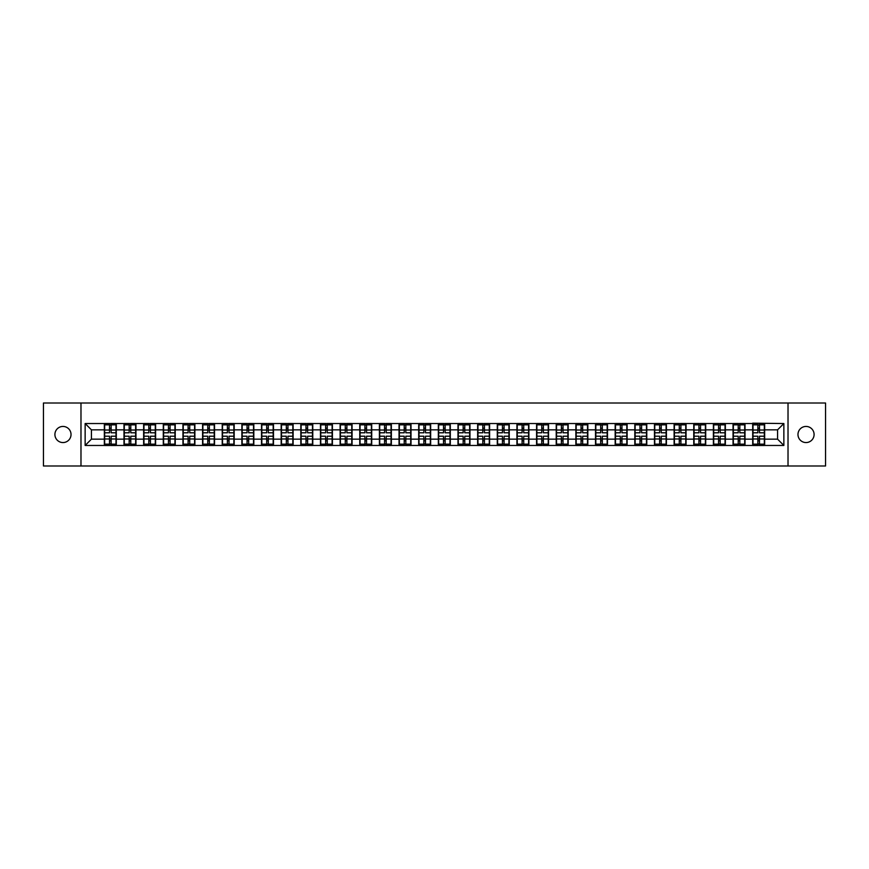 <?xml version="1.0" encoding="UTF-8"?>
<svg xmlns="http://www.w3.org/2000/svg" width="869" height="869" viewBox="0 0 869 869"><rect width="100%" height="100%" fill="white"/><g stroke="black" fill="none" stroke-linecap="round" stroke-linejoin="round"><path stroke-width="1.3" d="M806.03 442.56A8.06 8.06 0 0 1 797.97 434.5A8.06 8.06 0 0 1 806.03 426.44A8.06 8.06 0 0 1 814.09 434.5A8.06 8.06 0 0 1 806.03 442.56M62.97 442.56A8.06 8.06 0 0 1 54.91 434.5A8.06 8.06 0 0 1 62.97 426.44A8.06 8.06 0 0 1 71.03 434.5A8.06 8.06 0 0 1 62.97 442.56M788.02 465.99L825.55 465.99L825.55 403.01L788.02 403.01L788.02 465.99L80.98 465.99L80.98 403.01L43.45 403.01L43.45 465.99L80.98 465.99M788.02 403.01L80.98 403.01M777.57 439.16L777.57 429.84L764.655 429.84L764.655 439.16L777.57 439.16L783.86 445.46L783.86 423.54L752.695 423.17L752.695 429.84L745.015 429.84L745.015 439.16L752.695 439.16L752.695 429.84M783.86 445.46L85.14 445.46L85.14 423.54L104.345 423.54L104.345 429.84L91.43 429.84L91.43 439.16L104.345 439.16L104.345 429.84M752.695 423.54L104.345 423.54M752.695 439.16L752.695 445.46M745.015 439.16L745.015 445.46M745.015 423.54L745.015 429.84M725.365 439.16L733.045 439.16L733.045 429.84L725.365 429.84L725.365 445.46M733.045 439.16L733.045 445.46M733.045 423.54L733.045 429.84M725.365 423.54L725.365 429.84M705.715 439.16L713.395 439.16L713.395 429.84L705.715 429.84L705.715 445.46M713.395 439.16L713.395 445.46M713.395 423.54L713.395 429.84M705.715 423.54L705.715 429.84M686.065 439.16L693.755 439.16L693.755 429.84L686.065 429.84L686.065 445.46M693.755 439.16L693.755 445.46M693.755 423.54L693.755 429.84M686.065 423.54L686.065 429.84M666.425 439.16L674.105 439.16L674.105 429.84L666.425 429.84L666.425 445.46M674.105 439.16L674.105 445.46M674.105 423.54L674.105 429.84M666.425 423.54L666.425 429.84M646.775 439.16L654.455 439.16L654.455 429.84L646.775 429.84L646.775 445.46M654.455 439.16L654.455 445.46M654.455 423.54L654.455 429.84M646.775 423.54L646.775 429.84M627.125 439.16L634.815 439.16L634.815 429.84L627.125 429.84L627.125 445.46M634.815 439.16L634.815 445.46M634.815 423.54L634.815 429.84M627.125 423.54L627.125 429.84M607.485 439.16L615.165 439.16L615.165 429.84L607.485 429.84L607.485 445.46M615.165 439.16L615.165 445.46M615.165 423.54L615.165 429.84M607.485 423.54L607.485 429.84M587.835 439.16L595.515 439.16L595.515 429.84L587.835 429.84L587.835 445.46M595.515 439.16L595.515 445.46M595.515 423.54L595.515 429.84M587.835 423.54L587.835 429.84M568.185 439.16L575.865 439.16L575.865 429.84L568.185 429.84L568.185 445.46M575.865 439.16L575.865 445.46M575.865 423.54L575.865 429.84M568.185 423.54L568.185 429.84M548.545 439.16L556.225 439.16L556.225 429.84L548.545 429.84L548.545 445.46M556.225 439.16L556.225 445.46M556.225 423.54L556.225 429.84M548.545 423.54L548.545 429.84M528.895 439.16L536.575 439.16L536.575 429.84L528.895 429.84L528.895 445.46M536.575 439.16L536.575 445.46M536.575 423.54L536.575 429.84M528.895 423.54L528.895 429.84M509.245 439.16L516.925 439.16L516.925 429.84L509.245 429.84L509.245 445.46M516.925 439.16L516.925 445.46M516.925 423.54L516.925 429.84M509.245 423.54L509.245 429.84M489.595 439.16L497.285 439.16L497.285 429.84L489.595 429.84L489.595 445.46M497.285 439.16L497.285 445.46M497.285 423.54L497.285 429.84M489.595 423.54L489.595 429.84M469.955 439.16L477.635 439.16L477.635 429.84L469.955 429.84L469.955 445.46M477.635 439.16L477.635 445.46M477.635 423.54L477.635 429.84M469.955 423.54L469.955 429.84M450.305 439.16L457.985 439.16L457.985 429.84L450.305 429.84L450.305 445.46M457.985 439.16L457.985 445.46M457.985 423.54L457.985 429.84M450.305 423.54L450.305 429.84M430.655 439.16L438.345 439.16L438.345 429.84L430.655 429.84L430.655 445.46M438.345 439.16L438.345 445.46M438.345 423.54L438.345 429.84M430.655 423.54L430.655 429.84M411.015 439.16L418.695 439.16L418.695 429.84L411.015 429.84L411.015 445.46M418.695 439.16L418.695 445.46M418.695 423.54L418.695 429.84M411.015 423.54L411.015 429.84M391.365 439.16L399.045 439.16L399.045 429.84L391.365 429.84L391.365 445.46M399.045 439.16L399.045 445.46M399.045 423.54L399.045 429.84M391.365 423.54L391.365 429.84M371.715 439.16L379.405 439.16L379.405 429.84L371.715 429.84L371.715 445.46M379.405 439.16L379.405 445.46M379.405 423.54L379.405 429.84M371.715 423.54L371.715 429.84M352.075 439.16L359.755 439.16L359.755 429.84L352.075 429.84L352.075 445.46M359.755 439.16L359.755 445.46M359.755 423.54L359.755 429.84M352.075 423.54L352.075 429.84M332.425 439.16L340.105 439.16L340.105 429.84L332.425 429.84L332.425 445.46M340.105 439.16L340.105 445.46M340.105 423.54L340.105 429.84M332.425 423.54L332.425 429.84M312.775 439.16L320.455 439.16L320.455 429.84L312.775 429.84L312.775 445.46M320.455 439.16L320.455 445.46M320.455 423.54L320.455 429.84M312.775 423.54L312.775 429.84M293.135 439.16L300.815 439.16L300.815 429.84L293.135 429.84L293.135 445.46M300.815 439.16L300.815 445.46M300.815 423.54L300.815 429.84M293.135 423.54L293.135 429.84M273.485 439.16L281.165 439.16L281.165 429.84L273.485 429.84L273.485 445.46M281.165 439.16L281.165 445.46M281.165 423.54L281.165 429.84M273.485 423.54L273.485 429.84M253.835 439.16L261.515 439.16L261.515 429.84L253.835 429.84L253.835 445.46M261.515 439.16L261.515 445.46M261.515 423.54L261.515 429.84M253.835 423.54L253.835 429.84M234.185 439.16L241.875 439.16L241.875 429.84L234.185 429.84L234.185 445.46M241.875 439.16L241.875 445.46M241.875 423.54L241.875 429.84M234.185 423.54L234.185 429.84M214.545 439.16L222.225 439.16L222.225 429.84L214.545 429.84L214.545 445.46M222.225 439.16L222.225 445.46M222.225 423.54L222.225 429.84M214.545 423.54L214.545 429.84M194.895 439.16L202.575 439.16L202.575 429.84L194.895 429.84L194.895 445.46M202.575 439.16L202.575 445.46M202.575 423.54L202.575 429.84M194.895 423.54L194.895 429.84M175.245 439.16L182.935 439.16L182.935 429.84L175.245 429.84L175.245 445.46M182.935 439.16L182.935 445.46M182.935 423.54L182.935 429.84M175.245 423.54L175.245 429.84M155.605 439.16L163.285 439.16L163.285 429.84L155.605 429.84L155.605 445.46M163.285 439.16L163.285 445.46M163.285 423.54L163.285 429.84M155.605 423.54L155.605 429.84M135.955 439.16L143.635 439.16L143.635 429.84L135.955 429.84L135.955 445.46M143.635 439.16L143.635 445.46M143.635 423.54L143.635 429.84M135.955 423.54L135.955 429.84M116.305 439.16L123.985 439.16L123.985 429.84L116.305 429.84L116.305 445.46M123.985 439.16L123.985 445.46M123.985 423.54L123.985 429.84M116.305 423.54L116.305 429.84M104.345 439.16L104.345 445.46M91.43 439.16L85.14 445.46M85.14 423.54L91.43 429.84M764.655 439.16L764.655 445.46M764.655 423.54L764.655 429.84M783.86 423.54L777.57 429.84M104.66 430.036L109.505 430.036L109.505 423.485L104.66 423.485L104.66 436.205L109.505 436.205L109.505 438.964L111.145 438.954L111.145 436.205L115.99 436.205L115.99 423.485L111.145 423.485L111.145 424.865L115.99 424.865M109.505 428.211L111.145 428.211M111.145 425.05L109.505 425.05M104.66 432.795L109.505 432.795L109.505 430.036L111.145 430.046L111.145 432.795L115.99 432.795M104.66 424.865L109.505 424.865M109.505 443.95L111.145 443.95M109.505 440.789L111.145 440.789M104.66 445.515L109.505 445.515L109.505 444.135L104.66 444.135L104.66 445.515M104.66 436.205L104.66 438.964L109.505 438.964L109.505 444.135M104.66 438.964L104.66 444.135M115.99 436.205L115.99 445.515L111.145 445.515L111.145 444.135L115.99 444.135M115.99 438.964L111.145 438.964L111.145 444.135M115.99 430.036L111.145 430.036L111.145 424.865M124.3 430.036L129.155 430.036L129.155 423.485L124.3 423.485L124.3 436.205L129.155 436.205L129.155 438.964L130.795 438.954L130.795 436.205L135.64 436.205L135.64 423.485L130.795 423.485L130.795 424.865L135.64 424.865M129.155 428.211L130.795 428.211M130.795 425.05L129.155 425.05M124.3 432.795L129.155 432.795L129.155 430.036L130.795 430.046L130.795 432.795L135.64 432.795M124.3 424.865L129.155 424.865M129.155 443.95L130.795 443.95M129.155 440.789L130.795 440.789M124.3 445.515L129.155 445.515L129.155 444.135L124.3 444.135L124.3 445.515M124.3 436.205L124.3 438.964L129.155 438.964L129.155 444.135M124.3 438.964L124.3 444.135M135.64 436.205L135.64 445.515L130.795 445.515L130.795 444.135L135.64 444.135M135.64 438.964L130.795 438.964L130.795 444.135M135.64 430.036L130.795 430.036L130.795 424.865M143.95 430.036L148.805 430.036L148.805 423.485L143.95 423.485L143.95 436.205L148.805 436.205L148.805 438.964L150.435 438.954L150.435 436.205L155.29 436.205L155.29 423.485L150.435 423.485L150.435 424.865L155.29 424.865M148.805 428.211L150.435 428.211M150.435 425.05L148.805 425.05M143.95 432.795L148.805 432.795L148.805 430.036L150.435 430.046L150.435 432.795L155.29 432.795M143.95 424.865L148.805 424.865M148.805 443.95L150.435 443.95M148.805 440.789L150.435 440.789M143.95 445.515L148.805 445.515L148.805 444.135L143.95 444.135L143.95 445.515M143.95 436.205L143.95 438.964L148.805 438.964L148.805 444.135M143.95 438.964L143.95 444.135M155.29 436.205L155.29 445.515L150.435 445.515L150.435 444.135L155.29 444.135M155.29 438.964L150.435 438.964L150.435 444.135M155.29 430.036L150.435 430.036L150.435 424.865M163.6 430.036L168.445 430.036L168.445 423.485L163.6 423.485L163.6 436.205L168.445 436.205L168.445 438.964L170.085 438.954L170.085 436.205L174.93 436.205L174.93 423.485L170.085 423.485L170.085 424.865L174.93 424.865M168.445 428.211L170.085 428.211M170.085 425.05L168.445 425.05M163.6 432.795L168.445 432.795L168.445 430.036L170.085 430.046L170.085 432.795L174.93 432.795M163.6 424.865L168.445 424.865M168.445 443.95L170.085 443.95M168.445 440.789L170.085 440.789M163.6 445.515L168.445 445.515L168.445 444.135L163.6 444.135L163.6 445.515M163.6 436.205L163.6 438.964L168.445 438.964L168.445 444.135M163.6 438.964L163.6 444.135M174.93 436.205L174.93 445.515L170.085 445.515L170.085 444.135L174.93 444.135M174.93 438.964L170.085 438.964L170.085 444.135M174.93 430.036L170.085 430.036L170.085 424.865M183.25 430.036L188.095 430.036L188.095 423.485L183.25 423.485L183.25 436.205L188.095 436.205L188.095 438.964L189.735 438.954L189.735 436.205L194.58 436.205L194.58 423.485L189.735 423.485L189.735 424.865L194.58 424.865M188.095 428.211L189.735 428.211M189.735 425.05L188.095 425.05M183.25 432.795L188.095 432.795L188.095 430.036L189.735 430.046L189.735 432.795L194.58 432.795M183.25 424.865L188.095 424.865M188.095 443.95L189.735 443.95M188.095 440.789L189.735 440.789M183.25 445.515L188.095 445.515L188.095 444.135L183.25 444.135L183.25 445.515M183.25 436.205L183.25 438.964L188.095 438.964L188.095 444.135M183.25 438.964L183.25 444.135M194.58 436.205L194.58 445.515L189.735 445.515L189.735 444.135L194.58 444.135M194.58 438.964L189.735 438.964L189.735 444.135M194.58 430.036L189.735 430.036L189.735 424.865M202.89 430.036L207.745 430.036L207.745 423.485L202.89 423.485L202.89 436.205L207.745 436.205L207.745 438.964L209.375 438.954L209.375 436.205L214.23 436.205L214.23 423.485L209.375 423.485L209.375 424.865L214.23 424.865M207.745 428.211L209.375 428.211M209.375 425.05L207.745 425.05M202.89 432.795L207.745 432.795L207.745 430.036L209.375 430.046L209.375 432.795L214.23 432.795M202.89 424.865L207.745 424.865M207.745 443.95L209.375 443.95M207.745 440.789L209.375 440.789M202.89 445.515L207.745 445.515L207.745 444.135L202.89 444.135L202.89 445.515M202.89 436.205L202.89 438.964L207.745 438.964L207.745 444.135M202.89 438.964L202.89 444.135M214.23 436.205L214.23 445.515L209.375 445.515L209.375 444.135L214.23 444.135M214.23 438.964L209.375 438.964L209.375 444.135M214.23 430.036L209.375 430.036L209.375 424.865M222.54 430.036L227.385 430.036L227.385 423.485L222.54 423.485L222.54 436.205L227.385 436.205L227.385 438.964L229.025 438.954L229.025 436.205L233.87 436.205L233.87 423.485L229.025 423.485L229.025 424.865L233.87 424.865M227.385 428.211L229.025 428.211M229.025 425.05L227.385 425.05M222.54 432.795L227.385 432.795L227.385 430.036L229.025 430.046L229.025 432.795L233.87 432.795M222.54 424.865L227.385 424.865M227.385 443.95L229.025 443.95M227.385 440.789L229.025 440.789M222.54 445.515L227.385 445.515L227.385 444.135L222.54 444.135L222.54 445.515M222.54 436.205L222.54 438.964L227.385 438.964L227.385 444.135M222.54 438.964L222.54 444.135M233.87 436.205L233.87 445.515L229.025 445.515L229.025 444.135L233.87 444.135M233.87 438.964L229.025 438.964L229.025 444.135M233.87 430.036L229.025 430.036L229.025 424.865M242.19 430.036L247.035 430.036L247.035 423.485L242.19 423.485L242.19 436.205L247.035 436.205L247.035 438.964L248.675 438.954L248.675 436.205L253.52 436.205L253.52 423.485L248.675 423.485L248.675 424.865L253.52 424.865M247.035 428.211L248.675 428.211M248.675 425.05L247.035 425.05M242.19 432.795L247.035 432.795L247.035 430.036L248.675 430.046L248.675 432.795L253.52 432.795M242.19 424.865L247.035 424.865M247.035 443.95L248.675 443.95M247.035 440.789L248.675 440.789M242.19 445.515L247.035 445.515L247.035 444.135L242.19 444.135L242.19 445.515M242.19 436.205L242.19 438.964L247.035 438.964L247.035 444.135M242.19 438.964L242.19 444.135M253.52 436.205L253.52 445.515L248.675 445.515L248.675 444.135L253.52 444.135M253.52 438.964L248.675 438.964L248.675 444.135M253.52 430.036L248.675 430.036L248.675 424.865M261.83 430.036L266.685 430.036L266.685 423.485L261.83 423.485L261.83 436.205L266.685 436.205L266.685 438.964L268.315 438.954L268.315 436.205L273.17 436.205L273.17 423.485L268.315 423.485L268.315 424.865L273.17 424.865M266.685 428.211L268.315 428.211M268.315 425.05L266.685 425.05M261.83 432.795L266.685 432.795L266.685 430.036L268.315 430.046L268.315 432.795L273.17 432.795M261.83 424.865L266.685 424.865M266.685 443.95L268.315 443.95M266.685 440.789L268.315 440.789M261.83 445.515L266.685 445.515L266.685 444.135L261.83 444.135L261.83 445.515M261.83 436.205L261.83 438.964L266.685 438.964L266.685 444.135M261.83 438.964L261.83 444.135M273.17 436.205L273.17 445.515L268.315 445.515L268.315 444.135L273.17 444.135M273.17 438.964L268.315 438.964L268.315 444.135M273.17 430.036L268.315 430.036L268.315 424.865M281.48 430.036L286.325 430.036L286.325 423.485L281.48 423.485L281.48 436.205L286.325 436.205L286.325 438.964L287.965 438.954L287.965 436.205L292.82 436.205L292.82 423.485L287.965 423.485L287.965 424.865L292.82 424.865M286.325 428.211L287.965 428.211M287.965 425.05L286.325 425.05M281.48 432.795L286.325 432.795L286.325 430.036L287.965 430.046L287.965 432.795L292.82 432.795M281.48 424.865L286.325 424.865M286.325 443.95L287.965 443.95M286.325 440.789L287.965 440.789M281.48 445.515L286.325 445.515L286.325 444.135L281.48 444.135L281.48 445.515M281.48 436.205L281.48 438.964L286.325 438.964L286.325 444.135M281.48 438.964L281.48 444.135M292.82 436.205L292.82 445.515L287.965 445.515L287.965 444.135L292.82 444.135M292.82 438.964L287.965 438.964L287.965 444.135M292.82 430.036L287.965 430.036L287.965 424.865M301.13 430.036L305.975 430.036L305.975 423.485L301.13 423.485L301.13 436.205L305.975 436.205L305.975 438.964L307.615 438.954L307.615 436.205L312.46 436.205L312.46 423.485L307.615 423.485L307.615 424.865L312.46 424.865M305.975 428.211L307.615 428.211M307.615 425.05L305.975 425.05M301.13 432.795L305.975 432.795L305.975 430.036L307.615 430.046L307.615 432.795L312.46 432.795M301.13 424.865L305.975 424.865M305.975 443.95L307.615 443.95M305.975 440.789L307.615 440.789M301.13 445.515L305.975 445.515L305.975 444.135L301.13 444.135L301.13 445.515M301.13 436.205L301.13 438.964L305.975 438.964L305.975 444.135M301.13 438.964L301.13 444.135M312.46 436.205L312.46 445.515L307.615 445.515L307.615 444.135L312.46 444.135M312.46 438.964L307.615 438.964L307.615 444.135M312.46 430.036L307.615 430.036L307.615 424.865M320.77 430.036L325.625 430.036L325.625 423.485L320.77 423.485L320.77 436.205L325.625 436.205L325.625 438.964L327.265 438.954L327.265 436.205L332.11 436.205L332.11 423.485L327.265 423.485L327.265 424.865L332.11 424.865M325.625 428.211L327.265 428.211M327.265 425.05L325.625 425.05M320.77 432.795L325.625 432.795L325.625 430.036L327.265 430.046L327.265 432.795L332.11 432.795M320.77 424.865L325.625 424.865M325.625 443.95L327.265 443.95M325.625 440.789L327.265 440.789M320.77 445.515L325.625 445.515L325.625 444.135L320.77 444.135L320.77 445.515M320.77 436.205L320.77 438.964L325.625 438.964L325.625 444.135M320.77 438.964L320.77 444.135M332.11 436.205L332.11 445.515L327.265 445.515L327.265 444.135L332.11 444.135M332.11 438.964L327.265 438.964L327.265 444.135M332.11 430.036L327.265 430.036L327.265 424.865M340.42 430.036L345.275 430.036L345.275 423.485L340.42 423.485L340.42 436.205L345.275 436.205L345.275 438.964L346.905 438.954L346.905 436.205L351.76 436.205L351.76 423.485L346.905 423.485L346.905 424.865L351.76 424.865M345.275 428.211L346.905 428.211M346.905 425.05L345.275 425.05M340.42 432.795L345.275 432.795L345.275 430.036L346.905 430.046L346.905 432.795L351.76 432.795M340.42 424.865L345.275 424.865M345.275 443.95L346.905 443.95M345.275 440.789L346.905 440.789M340.42 445.515L345.275 445.515L345.275 444.135L340.42 444.135L340.42 445.515M340.42 436.205L340.42 438.964L345.275 438.964L345.275 444.135M340.42 438.964L340.42 444.135M351.76 436.205L351.76 445.515L346.905 445.515L346.905 444.135L351.76 444.135M351.76 438.964L346.905 438.964L346.905 444.135M351.76 430.036L346.905 430.036L346.905 424.865M360.07 430.036L364.915 430.036L364.915 423.485L360.07 423.485L360.07 436.205L364.915 436.205L364.915 438.964L366.555 438.954L366.555 436.205L371.4 436.205L371.4 423.485L366.555 423.485L366.555 424.865L371.4 424.865M364.915 428.211L366.555 428.211M366.555 425.05L364.915 425.05M360.07 432.795L364.915 432.795L364.915 430.036L366.555 430.046L366.555 432.795L371.4 432.795M360.07 424.865L364.915 424.865M364.915 443.95L366.555 443.95M364.915 440.789L366.555 440.789M360.07 445.515L364.915 445.515L364.915 444.135L360.07 444.135L360.07 445.515M360.07 436.205L360.07 438.964L364.915 438.964L364.915 444.135M360.07 438.964L360.07 444.135M371.4 436.205L371.4 445.515L366.555 445.515L366.555 444.135L371.4 444.135M371.4 438.964L366.555 438.964L366.555 444.135M371.4 430.036L366.555 430.036L366.555 424.865M379.72 430.036L384.565 430.036L384.565 423.485L379.72 423.485L379.72 436.205L384.565 436.205L384.565 438.964L386.205 438.954L386.205 436.205L391.05 436.205L391.05 423.485L386.205 423.485L386.205 424.865L391.05 424.865M384.565 428.211L386.205 428.211M386.205 425.05L384.565 425.05M379.72 432.795L384.565 432.795L384.565 430.036L386.205 430.046L386.205 432.795L391.05 432.795M379.72 424.865L384.565 424.865M384.565 443.95L386.205 443.95M384.565 440.789L386.205 440.789M379.72 445.515L384.565 445.515L384.565 444.135L379.72 444.135L379.72 445.515M379.72 436.205L379.72 438.964L384.565 438.964L384.565 444.135M379.72 438.964L379.72 444.135M391.05 436.205L391.05 445.515L386.205 445.515L386.205 444.135L391.05 444.135M391.05 438.964L386.205 438.964L386.205 444.135M391.05 430.036L386.205 430.036L386.205 424.865M399.36 430.036L404.215 430.036L404.215 423.485L399.36 423.485L399.36 436.205L404.215 436.205L404.215 438.964L405.845 438.954L405.845 436.205L410.7 436.205L410.7 423.485L405.845 423.485L405.845 424.865L410.7 424.865M404.215 428.211L405.845 428.211M405.845 425.05L404.215 425.05M399.36 432.795L404.215 432.795L404.215 430.036L405.845 430.046L405.845 432.795L410.7 432.795M399.36 424.865L404.215 424.865M404.215 443.95L405.845 443.95M404.215 440.789L405.845 440.789M399.36 445.515L404.215 445.515L404.215 444.135L399.36 444.135L399.36 445.515M399.36 436.205L399.36 438.964L404.215 438.964L404.215 444.135M399.36 438.964L399.36 444.135M410.7 436.205L410.7 445.515L405.845 445.515L405.845 444.135L410.7 444.135M410.7 438.964L405.845 438.964L405.845 444.135M410.7 430.036L405.845 430.036L405.845 424.865M419.01 430.036L423.855 430.036L423.855 423.485L419.01 423.485L419.01 436.205L423.855 436.205L423.855 438.964L425.495 438.954L425.495 436.205L430.34 436.205L430.34 423.485L425.495 423.485L425.495 424.865L430.34 424.865M423.855 428.211L425.495 428.211M425.495 425.05L423.855 425.05M419.01 432.795L423.855 432.795L423.855 430.036L425.495 430.046L425.495 432.795L430.34 432.795M419.01 424.865L423.855 424.865M423.855 443.95L425.495 443.95M423.855 440.789L425.495 440.789M419.01 445.515L423.855 445.515L423.855 444.135L419.01 444.135L419.01 445.515M419.01 436.205L419.01 438.964L423.855 438.964L423.855 444.135M419.01 438.964L419.01 444.135M430.34 436.205L430.34 445.515L425.495 445.515L425.495 444.135L430.34 444.135M430.34 438.964L425.495 438.964L425.495 444.135M430.34 430.036L425.495 430.036L425.495 424.865M438.66 430.036L443.505 430.036L443.505 423.485L438.66 423.485L438.66 436.205L443.505 436.205L443.505 438.964L445.145 438.954L445.145 436.205L449.99 436.205L449.99 423.485L445.145 423.485L445.145 424.865L449.99 424.865M443.505 428.211L445.145 428.211M445.145 425.05L443.505 425.05M438.66 432.795L443.505 432.795L443.505 430.036L445.145 430.046L445.145 432.795L449.99 432.795M438.66 424.865L443.505 424.865M443.505 443.95L445.145 443.95M443.505 440.789L445.145 440.789M438.66 445.515L443.505 445.515L443.505 444.135L438.66 444.135L438.66 445.515M438.66 436.205L438.66 438.964L443.505 438.964L443.505 444.135M438.66 438.964L438.66 444.135M449.99 436.205L449.99 445.515L445.145 445.515L445.145 444.135L449.99 444.135M449.99 438.964L445.145 438.964L445.145 444.135M449.99 430.036L445.145 430.036L445.145 424.865M458.3 430.036L463.155 430.036L463.155 423.485L458.3 423.485L458.3 436.205L463.155 436.205L463.155 438.964L464.785 438.954L464.785 436.205L469.64 436.205L469.64 423.485L464.785 423.485L464.785 424.865L469.64 424.865M463.155 428.211L464.785 428.211M464.785 425.05L463.155 425.05M458.3 432.795L463.155 432.795L463.155 430.036L464.785 430.046L464.785 432.795L469.64 432.795M458.3 424.865L463.155 424.865M463.155 443.95L464.785 443.95M463.155 440.789L464.785 440.789M458.3 445.515L463.155 445.515L463.155 444.135L458.3 444.135L458.3 445.515M458.3 436.205L458.3 438.964L463.155 438.964L463.155 444.135M458.3 438.964L458.3 444.135M469.64 436.205L469.64 445.515L464.785 445.515L464.785 444.135L469.64 444.135M469.64 438.964L464.785 438.964L464.785 444.135M469.64 430.036L464.785 430.036L464.785 424.865M477.95 430.036L482.795 430.036L482.795 423.485L477.95 423.485L477.95 436.205L482.795 436.205L482.795 438.964L484.435 438.954L484.435 436.205L489.28 436.205L489.28 423.485L484.435 423.485L484.435 424.865L489.28 424.865M482.795 428.211L484.435 428.211M484.435 425.05L482.795 425.05M477.95 432.795L482.795 432.795L482.795 430.036L484.435 430.046L484.435 432.795L489.28 432.795M477.95 424.865L482.795 424.865M482.795 443.95L484.435 443.95M482.795 440.789L484.435 440.789M477.95 445.515L482.795 445.515L482.795 444.135L477.95 444.135L477.95 445.515M477.95 436.205L477.95 438.964L482.795 438.964L482.795 444.135M477.95 438.964L477.95 444.135M489.28 436.205L489.28 445.515L484.435 445.515L484.435 444.135L489.28 444.135M489.28 438.964L484.435 438.964L484.435 444.135M489.28 430.036L484.435 430.036L484.435 424.865M497.6 430.036L502.445 430.036L502.445 423.485L497.6 423.485L497.6 436.205L502.445 436.205L502.445 438.964L504.085 438.954L504.085 436.205L508.93 436.205L508.93 423.485L504.085 423.485L504.085 424.865L508.93 424.865M502.445 428.211L504.085 428.211M504.085 425.05L502.445 425.05M497.6 432.795L502.445 432.795L502.445 430.036L504.085 430.046L504.085 432.795L508.93 432.795M497.6 424.865L502.445 424.865M502.445 443.95L504.085 443.95M502.445 440.789L504.085 440.789M497.6 445.515L502.445 445.515L502.445 444.135L497.6 444.135L497.6 445.515M497.6 436.205L497.6 438.964L502.445 438.964L502.445 444.135M497.6 438.964L497.6 444.135M508.93 436.205L508.93 445.515L504.085 445.515L504.085 444.135L508.93 444.135M508.93 438.964L504.085 438.964L504.085 444.135M508.93 430.036L504.085 430.036L504.085 424.865M517.24 430.036L522.095 430.036L522.095 423.485L517.24 423.485L517.24 436.205L522.095 436.205L522.095 438.964L523.725 438.954L523.725 436.205L528.58 436.205L528.58 423.485L523.725 423.485L523.725 424.865L528.58 424.865M522.095 428.211L523.725 428.211M523.725 425.05L522.095 425.05M517.24 432.795L522.095 432.795L522.095 430.036L523.725 430.046L523.725 432.795L528.58 432.795M517.24 424.865L522.095 424.865M522.095 443.95L523.725 443.95M522.095 440.789L523.725 440.789M517.24 445.515L522.095 445.515L522.095 444.135L517.24 444.135L517.24 445.515M517.24 436.205L517.24 438.964L522.095 438.964L522.095 444.135M517.24 438.964L517.24 444.135M528.58 436.205L528.58 445.515L523.725 445.515L523.725 444.135L528.58 444.135M528.58 438.964L523.725 438.964L523.725 444.135M528.58 430.036L523.725 430.036L523.725 424.865M536.89 430.036L541.735 430.036L541.735 423.485L536.89 423.485L536.89 436.205L541.735 436.205L541.735 438.964L543.375 438.954L543.375 436.205L548.23 436.205L548.23 423.485L543.375 423.485L543.375 424.865L548.23 424.865M541.735 428.211L543.375 428.211M543.375 425.05L541.735 425.05M536.89 432.795L541.735 432.795L541.735 430.036L543.375 430.046L543.375 432.795L548.23 432.795M536.89 424.865L541.735 424.865M541.735 443.95L543.375 443.95M541.735 440.789L543.375 440.789M536.89 445.515L541.735 445.515L541.735 444.135L536.89 444.135L536.89 445.515M536.89 436.205L536.89 438.964L541.735 438.964L541.735 444.135M536.89 438.964L536.89 444.135M548.23 436.205L548.23 445.515L543.375 445.515L543.375 444.135L548.23 444.135M548.23 438.964L543.375 438.964L543.375 444.135M548.23 430.036L543.375 430.036L543.375 424.865M556.54 430.036L561.385 430.036L561.385 423.485L556.54 423.485L556.54 436.205L561.385 436.205L561.385 438.964L563.025 438.954L563.025 436.205L567.87 436.205L567.87 423.485L563.025 423.485L563.025 424.865L567.87 424.865M561.385 428.211L563.025 428.211M563.025 425.05L561.385 425.05M556.54 432.795L561.385 432.795L561.385 430.036L563.025 430.046L563.025 432.795L567.87 432.795M556.54 424.865L561.385 424.865M561.385 443.95L563.025 443.95M561.385 440.789L563.025 440.789M556.54 445.515L561.385 445.515L561.385 444.135L556.54 444.135L556.54 445.515M556.54 436.205L556.54 438.964L561.385 438.964L561.385 444.135M556.54 438.964L556.54 444.135M567.87 436.205L567.87 445.515L563.025 445.515L563.025 444.135L567.87 444.135M567.87 438.964L563.025 438.964L563.025 444.135M567.87 430.036L563.025 430.036L563.025 424.865M576.18 430.036L581.035 430.036L581.035 423.485L576.18 423.485L576.18 436.205L581.035 436.205L581.035 438.964L582.675 438.954L582.675 436.205L587.52 436.205L587.52 423.485L582.675 423.485L582.675 424.865L587.52 424.865M581.035 428.211L582.675 428.211M582.675 425.05L581.035 425.05M576.18 432.795L581.035 432.795L581.035 430.036L582.675 430.046L582.675 432.795L587.52 432.795M576.18 424.865L581.035 424.865M581.035 443.95L582.675 443.95M581.035 440.789L582.675 440.789M576.18 445.515L581.035 445.515L581.035 444.135L576.18 444.135L576.18 445.515M576.18 436.205L576.18 438.964L581.035 438.964L581.035 444.135M576.18 438.964L576.18 444.135M587.52 436.205L587.52 445.515L582.675 445.515L582.675 444.135L587.52 444.135M587.52 438.964L582.675 438.964L582.675 444.135M587.52 430.036L582.675 430.036L582.675 424.865M595.83 430.036L600.685 430.036L600.685 423.485L595.83 423.485L595.83 436.205L600.685 436.205L600.685 438.964L602.315 438.954L602.315 436.205L607.17 436.205L607.17 423.485L602.315 423.485L602.315 424.865L607.17 424.865M600.685 428.211L602.315 428.211M602.315 425.05L600.685 425.05M595.83 432.795L600.685 432.795L600.685 430.036L602.315 430.046L602.315 432.795L607.17 432.795M595.83 424.865L600.685 424.865M600.685 443.95L602.315 443.95M600.685 440.789L602.315 440.789M595.83 445.515L600.685 445.515L600.685 444.135L595.83 444.135L595.83 445.515M595.83 436.205L595.83 438.964L600.685 438.964L600.685 444.135M595.83 438.964L595.83 444.135M607.17 436.205L607.17 445.515L602.315 445.515L602.315 444.135L607.17 444.135M607.17 438.964L602.315 438.964L602.315 444.135M607.17 430.036L602.315 430.036L602.315 424.865M615.48 430.036L620.325 430.036L620.325 423.485L615.48 423.485L615.48 436.205L620.325 436.205L620.325 438.964L621.965 438.954L621.965 436.205L626.81 436.205L626.81 423.485L621.965 423.485L621.965 424.865L626.81 424.865M620.325 428.211L621.965 428.211M621.965 425.05L620.325 425.05M615.48 432.795L620.325 432.795L620.325 430.036L621.965 430.046L621.965 432.795L626.81 432.795M615.48 424.865L620.325 424.865M620.325 443.95L621.965 443.95M620.325 440.789L621.965 440.789M615.48 445.515L620.325 445.515L620.325 444.135L615.48 444.135L615.48 445.515M615.48 436.205L615.48 438.964L620.325 438.964L620.325 444.135M615.48 438.964L615.48 444.135M626.81 436.205L626.81 445.515L621.965 445.515L621.965 444.135L626.81 444.135M626.81 438.964L621.965 438.964L621.965 444.135M626.81 430.036L621.965 430.036L621.965 424.865M635.13 430.036L639.975 430.036L639.975 423.485L635.13 423.485L635.13 436.205L639.975 436.205L639.975 438.964L641.615 438.954L641.615 436.205L646.46 436.205L646.46 423.485L641.615 423.485L641.615 424.865L646.46 424.865M639.975 428.211L641.615 428.211M641.615 425.05L639.975 425.05M635.13 432.795L639.975 432.795L639.975 430.036L641.615 430.046L641.615 432.795L646.46 432.795M635.13 424.865L639.975 424.865M639.975 443.95L641.615 443.95M639.975 440.789L641.615 440.789M635.13 445.515L639.975 445.515L639.975 444.135L635.13 444.135L635.13 445.515M635.13 436.205L635.13 438.964L639.975 438.964L639.975 444.135M635.13 438.964L635.13 444.135M646.46 436.205L646.46 445.515L641.615 445.515L641.615 444.135L646.46 444.135M646.46 438.964L641.615 438.964L641.615 444.135M646.46 430.036L641.615 430.036L641.615 424.865M654.77 430.036L659.625 430.036L659.625 423.485L654.77 423.485L654.77 436.205L659.625 436.205L659.625 438.964L661.255 438.954L661.255 436.205L666.11 436.205L666.11 423.485L661.255 423.485L661.255 424.865L666.11 424.865M659.625 428.211L661.255 428.211M661.255 425.05L659.625 425.05M654.77 432.795L659.625 432.795L659.625 430.036L661.255 430.046L661.255 432.795L666.11 432.795M654.77 424.865L659.625 424.865M659.625 443.95L661.255 443.95M659.625 440.789L661.255 440.789M654.77 445.515L659.625 445.515L659.625 444.135L654.77 444.135L654.77 445.515M654.77 436.205L654.77 438.964L659.625 438.964L659.625 444.135M654.77 438.964L654.77 444.135M666.11 436.205L666.11 445.515L661.255 445.515L661.255 444.135L666.11 444.135M666.11 438.964L661.255 438.964L661.255 444.135M666.11 430.036L661.255 430.036L661.255 424.865M674.42 430.036L679.265 430.036L679.265 423.485L674.42 423.485L674.42 436.205L679.265 436.205L679.265 438.964L680.905 438.954L680.905 436.205L685.75 436.205L685.75 423.485L680.905 423.485L680.905 424.865L685.75 424.865M679.265 428.211L680.905 428.211M680.905 425.05L679.265 425.05M674.42 432.795L679.265 432.795L679.265 430.036L680.905 430.046L680.905 432.795L685.75 432.795M674.42 424.865L679.265 424.865M679.265 443.95L680.905 443.95M679.265 440.789L680.905 440.789M674.42 445.515L679.265 445.515L679.265 444.135L674.42 444.135L674.42 445.515M674.42 436.205L674.42 438.964L679.265 438.964L679.265 444.135M674.42 438.964L674.42 444.135M685.75 436.205L685.75 445.515L680.905 445.515L680.905 444.135L685.75 444.135M685.75 438.964L680.905 438.964L680.905 444.135M685.75 430.036L680.905 430.036L680.905 424.865M694.07 430.036L698.915 430.036L698.915 423.485L694.07 423.485L694.07 436.205L698.915 436.205L698.915 438.964L700.555 438.954L700.555 436.205L705.4 436.205L705.4 423.485L700.555 423.485L700.555 424.865L705.4 424.865M698.915 428.211L700.555 428.211M700.555 425.05L698.915 425.05M694.07 432.795L698.915 432.795L698.915 430.036L700.555 430.046L700.555 432.795L705.4 432.795M694.07 424.865L698.915 424.865M698.915 443.95L700.555 443.95M698.915 440.789L700.555 440.789M694.07 445.515L698.915 445.515L698.915 444.135L694.07 444.135L694.07 445.515M694.07 436.205L694.07 438.964L698.915 438.964L698.915 444.135M694.07 438.964L694.07 444.135M705.4 436.205L705.4 445.515L700.555 445.515L700.555 444.135L705.4 444.135M705.4 438.964L700.555 438.964L700.555 444.135M705.4 430.036L700.555 430.036L700.555 424.865M713.71 430.036L718.565 430.036L718.565 423.485L713.71 423.485L713.71 436.205L718.565 436.205L718.565 438.964L720.195 438.954L720.195 436.205L725.05 436.205L725.05 423.485L720.195 423.485L720.195 424.865L725.05 424.865M718.565 428.211L720.195 428.211M720.195 425.05L718.565 425.05M713.71 432.795L718.565 432.795L718.565 430.036L720.195 430.046L720.195 432.795L725.05 432.795M713.71 424.865L718.565 424.865M718.565 443.95L720.195 443.95M718.565 440.789L720.195 440.789M713.71 445.515L718.565 445.515L718.565 444.135L713.71 444.135L713.71 445.515M713.71 436.205L713.71 438.964L718.565 438.964L718.565 444.135M713.71 438.964L713.71 444.135M725.05 436.205L725.05 445.515L720.195 445.515L720.195 444.135L725.05 444.135M725.05 438.964L720.195 438.964L720.195 444.135M725.05 430.036L720.195 430.036L720.195 424.865M733.36 430.036L738.205 430.036L738.205 423.485L733.36 423.485L733.36 436.205L738.205 436.205L738.205 438.964L739.845 438.954L739.845 436.205L744.7 436.205L744.7 423.485L739.845 423.485L739.845 424.865L744.7 424.865M738.205 428.211L739.845 428.211M739.845 425.05L738.205 425.05M733.36 432.795L738.205 432.795L738.205 430.036L739.845 430.046L739.845 432.795L744.7 432.795M733.36 424.865L738.205 424.865M738.205 443.95L739.845 443.95M738.205 440.789L739.845 440.789M733.36 445.515L738.205 445.515L738.205 444.135L733.36 444.135L733.36 445.515M733.36 436.205L733.36 438.964L738.205 438.964L738.205 444.135M733.36 438.964L733.36 444.135M744.7 436.205L744.7 445.515L739.845 445.515L739.845 444.135L744.7 444.135M744.7 438.964L739.845 438.964L739.845 444.135M744.7 430.036L739.845 430.036L739.845 424.865M753.01 430.036L757.855 430.036L757.855 423.485L753.01 423.485L753.01 436.205L757.855 436.205L757.855 438.964L759.495 438.954L759.495 436.205L764.34 436.205L764.34 423.485L759.495 423.485L759.495 424.865L764.34 424.865M757.855 428.211L759.495 428.211M759.495 425.05L757.855 425.05M753.01 432.795L757.855 432.795L757.855 430.036L759.495 430.046L759.495 432.795L764.34 432.795M753.01 424.865L757.855 424.865M757.855 443.95L759.495 443.95M757.855 440.789L759.495 440.789M753.01 445.515L757.855 445.515L757.855 444.135L753.01 444.135L753.01 445.515M753.01 436.205L753.01 438.964L757.855 438.964L757.855 444.135M753.01 438.964L753.01 444.135M764.34 436.205L764.34 445.515L759.495 445.515L759.495 444.135L764.34 444.135M764.34 438.964L759.495 438.964L759.495 444.135M764.34 430.036L759.495 430.036L759.495 424.865"/></g></svg>
